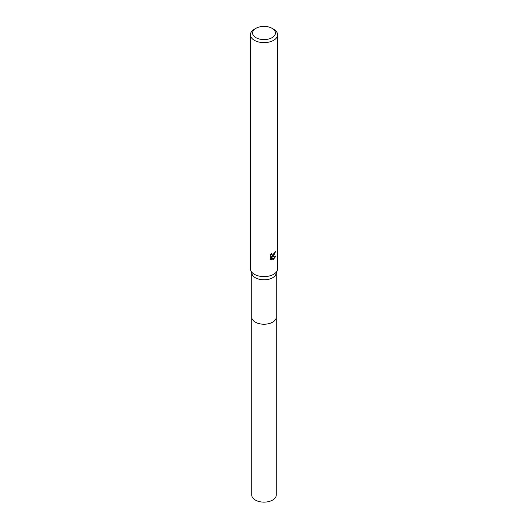 <?xml version="1.0" encoding="UTF-8"?>
<svg xmlns="http://www.w3.org/2000/svg" width="528" height="528" viewBox="0 0 528 528"><rect width="100%" height="100%" fill="white"/><g stroke="black" fill="none" stroke-linecap="round" stroke-linejoin="round"><path stroke-width="0.79" d="M276.236 316.952A12.243 7.069 180 0 1 276.243 317.163A12.236 7.062 180 0 1 272.653 322.153A12.236 7.062 180 0 1 259.321 323.684A12.236 7.062 180 0 1 251.764 317.163A12.243 7.069 180 0 1 251.764 316.952M276.236 317.018A12.236 7.069 180 0 1 272.653 322.159A12.236 7.069 180 0 1 259.195 323.664A12.236 7.069 180 0 1 251.764 317.018M272.078 28.334L273.616 29.218A13.596 7.847 180 0 1 277.596 34.769L277.596 268.765A13.596 7.847 180 0 1 277.332 270.31L275.999 274.151A12.236 7.062 180 0 1 272.653 277.761A12.236 7.062 180 0 1 260.456 279.523A12.236 7.062 180 0 1 252.001 274.151L250.668 270.31A13.596 7.847 180 0 1 250.404 268.765L250.404 34.769A13.596 7.847 180 0 1 254.384 29.218L255.922 28.334A11.418 6.593 180 0 1 272.078 28.334A11.418 6.593 180 0 1 272.078 37.653A11.418 6.593 180 0 1 255.928 37.653A11.418 6.593 180 0 1 255.922 28.334L254.384 29.218M277.332 270.31A13.596 7.847 180 0 1 273.616 274.316A13.596 7.847 180 0 1 260.06 276.276A13.596 7.847 180 0 1 250.668 270.31M273.616 255.816L272.309 256.304L276.038 256.067L272.976 259.862L271.564 256.344L271.564 259.895L270.323 259.162L270.323 254.786L271.755 253.011L271.557 253.882L272.085 254.925L273.616 254.641L274.738 252.16A13.596 7.847 0 0 0 275.57 251.473L273.616 255.816M277.596 34.769A13.596 7.847 180 0 1 273.616 40.319A13.596 7.847 180 0 1 258.799 42.022A13.596 7.847 180 0 1 250.404 34.769M275.134 251.849L271.92 256.08L272.309 256.304M271.907 254.786L271.168 253.631M270.719 259.505L271.174 259.664L271.174 256.12L271.564 256.344M272.851 259.545L275.524 256.186M271.174 259.664L271.564 259.895M251.757 317.163A12.243 7.069 180 0 0 255.347 322.159A12.243 7.069 180 0 0 268.686 323.697A12.243 7.069 180 0 0 276.243 317.163L276.236 495.073A12.236 7.062 180 0 1 268.679 501.6A12.236 7.062 180 0 1 255.347 500.069A12.236 7.062 180 0 1 251.764 495.073L251.764 273.464M272.085 254.925L271.696 254.701M276.236 317.163L276.236 273.464"/></g></svg>
